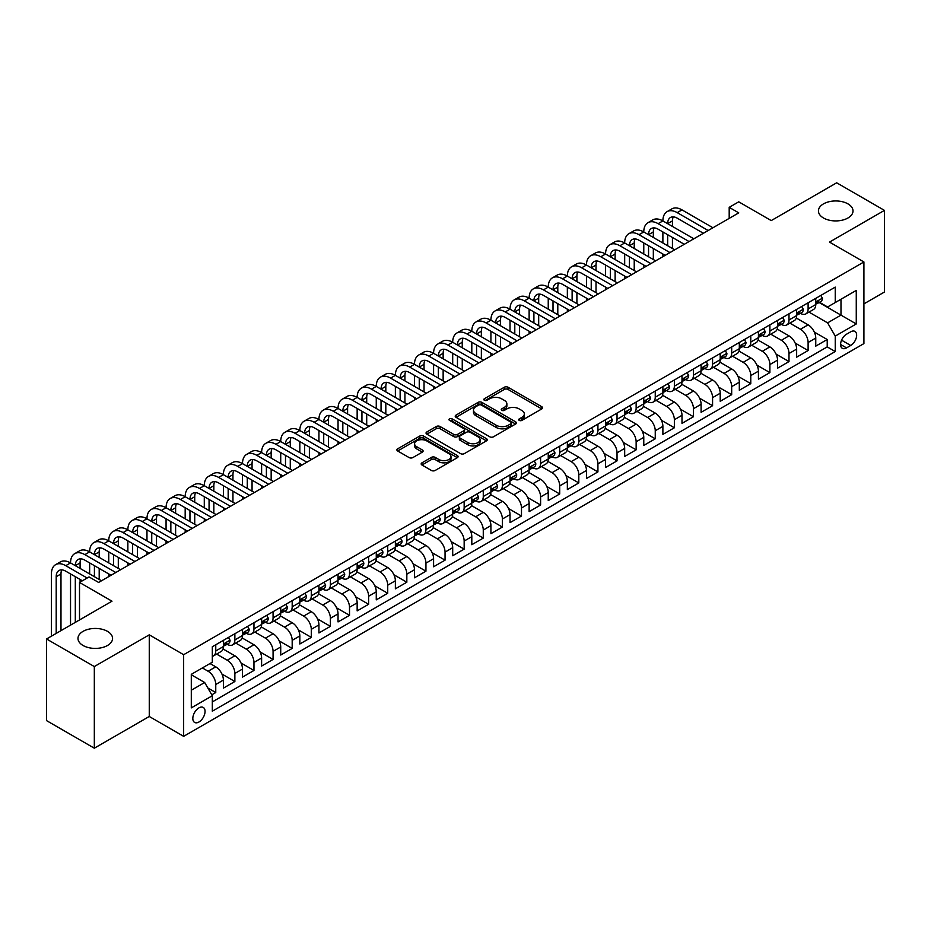 <?xml version="1.0" encoding="UTF-8"?>
<svg xmlns="http://www.w3.org/2000/svg" width="931" height="931" viewBox="0 0 931 931"><rect width="100%" height="100%" fill="white"/><g stroke="black" fill="none" stroke-linecap="round" stroke-linejoin="round"><path stroke-width="1.4" d="M519.254 420.405A1.862 1.071 0 0 0 521.872 420.405L541.807 408.907A2.653 1.536 0 0 0 542.575 407.825A2.653 1.536 0 0 0 541.807 406.742L508.047 387.249A2.653 1.536 0 0 0 504.288 387.249L484.364 398.747A1.862 1.071 0 0 0 483.817 399.515A1.862 1.071 0 0 0 484.364 400.272A1.862 1.071 0 0 0 486.983 400.272L489.566 398.782A8.484 4.899 0 0 1 501.576 398.782L504.381 400.4A8.484 4.899 0 0 1 506.871 403.868A8.484 4.899 0 0 1 504.381 407.336L501.809 408.825A1.862 1.071 0 0 0 501.262 409.582A1.862 1.071 0 0 0 501.809 410.338A1.862 1.071 0 0 0 504.427 410.338L507.011 408.849A8.484 4.899 0 0 1 519.009 408.849L521.826 410.478A8.484 4.899 0 0 1 524.316 413.934A8.484 4.899 0 0 1 521.826 417.402L519.254 418.892A1.862 1.071 0 0 0 518.707 419.648A1.862 1.071 0 0 0 519.254 420.405L519.254 418.892M107.507 631.369A17.293 9.985 0 0 0 88.654 629.205A17.293 9.985 0 0 0 77.983 638.422A17.293 9.985 0 0 0 83.045 645.486A17.293 9.985 0 0 0 101.898 647.65A17.293 9.985 0 0 0 112.57 638.422A17.293 9.985 0 0 0 107.507 631.369M847.955 203.877A17.293 9.985 0 0 0 829.102 201.713A17.293 9.985 0 0 0 818.43 210.93A17.293 9.985 0 0 0 823.493 217.994A17.293 9.985 0 0 0 842.346 220.158A17.293 9.985 0 0 0 853.017 210.93A17.293 9.985 0 0 0 847.955 203.877M198.943 722.002A8.647 4.992 120 0 0 204.587 714.38A8.647 4.992 120 0 0 203.261 707.444A8.647 4.992 120 0 0 198.943 707.874A8.647 4.992 120 0 0 193.287 715.497A8.647 4.992 120 0 0 194.614 722.421A8.647 4.992 120 0 0 198.943 722.002M421.952 462.835A2.653 1.536 0 0 0 421.173 463.917A2.653 1.536 0 0 0 421.952 465L431.425 470.469A2.653 1.536 0 0 0 435.173 470.469L457.307 457.691A2.653 1.536 0 0 0 458.087 456.609A2.653 1.536 0 0 0 457.307 455.527L423.547 436.034A2.653 1.536 0 0 0 419.8 436.034L397.665 448.812A2.653 1.536 0 0 0 396.885 449.894A2.653 1.536 0 0 0 397.665 450.976L409.105 457.575A2.653 1.536 0 0 0 412.852 457.575L422.325 452.117A2.653 1.536 0 0 0 423.105 451.023A2.653 1.536 0 0 0 422.325 449.941L416.657 446.671A7.099 4.096 0 0 1 414.574 443.773A7.099 4.096 0 0 1 418.95 439.991A7.099 4.096 0 0 1 426.689 440.875L448.917 453.711A7.099 4.096 0 0 1 450.988 456.609A7.099 4.096 0 0 1 446.612 460.391A7.099 4.096 0 0 1 438.873 459.507L435.173 457.365A2.653 1.536 0 0 0 431.425 457.365L421.952 462.835L421.952 465M863.91 303.878L884.45 292.02L884.45 210.383L836.678 182.802L771.229 220.589L738.749 201.829L729.194 207.345L738.749 212.862L98.616 582.445L89.062 576.929L79.507 582.445L79.507 619.953M94.322 666.561L94.322 748.198L149.263 716.486L149.263 634.837L94.322 666.561L46.55 638.98L111.999 601.193L79.507 582.445M149.263 634.837L183.651 654.702L863.91 261.96L863.91 343.597L183.651 736.34L183.651 654.702M884.45 210.383L829.509 242.095L863.91 261.96M489.753 436.79A2.653 1.536 0 0 0 493.5 436.79L515.634 424.012A2.653 1.536 0 0 0 516.414 422.93A2.653 1.536 0 0 0 515.634 421.848L481.874 402.355A2.653 1.536 0 0 0 478.127 402.355L455.992 415.133A2.653 1.536 0 0 0 455.212 416.215A2.653 1.536 0 0 0 455.992 417.297L489.753 436.79M450.267 420.812A1.862 1.071 0 0 1 452.152 421.068L452.152 418.869L486.471 438.687A2.653 1.536 0 0 1 487.25 439.769A2.653 1.536 0 0 1 486.471 440.852L464.336 453.63A2.653 1.536 0 0 1 460.589 453.63L426.829 434.137L426.829 431.972A2.653 1.536 0 0 0 426.049 433.055A2.653 1.536 0 0 0 426.829 434.137M426.829 431.972L436.302 426.503A2.653 1.536 0 0 1 440.049 426.503L453.746 434.405A2.653 1.536 0 0 0 457.493 434.405L463.778 430.774A2.653 1.536 0 0 0 464.557 429.691A2.653 1.536 0 0 0 463.778 428.609L449.522 420.381A1.862 1.071 0 0 1 448.975 419.625A1.862 1.071 0 0 1 450.127 418.636A1.862 1.071 0 0 1 452.152 418.869M94.322 748.198L46.55 720.617L46.55 638.98M211.791 694.829L215.759 692.536L207.822 687.962M202.376 667.934L208.113 671.251A10.811 6.238 60 0 1 215.759 684.483L223.393 680.072L223.393 688.125L234.868 681.504L221.939 674.044M216.632 654.097L227.222 660.219A10.811 6.238 60 0 1 234.868 673.45L242.502 669.04L242.502 677.093L253.965 670.471L241.048 663.012M235.741 643.065L246.331 649.186A10.811 6.238 60 0 1 253.965 662.418L261.611 658.008L261.611 666.061L273.074 659.439L260.156 651.979M254.838 632.033L265.44 638.154A10.811 6.238 60 0 1 273.074 651.386L280.72 646.975L280.72 655.028L292.183 648.418L279.265 640.947M273.947 621L284.549 627.122A10.811 6.238 60 0 1 292.183 640.353L299.829 635.943L299.829 643.996L311.291 637.386L298.374 629.915M293.056 609.968L303.657 616.089A10.811 6.238 60 0 1 311.291 629.321L318.937 624.91L318.937 632.964L330.4 626.354L317.483 618.882M312.164 598.936L322.766 605.057A10.811 6.238 60 0 1 330.4 618.3L338.046 613.878L338.046 621.931L349.509 615.321L336.591 607.85M331.273 587.903L341.875 594.025A10.811 6.238 60 0 1 349.509 607.268L357.155 602.846L357.155 610.899L368.618 604.289L355.7 596.818M350.382 576.871L360.972 582.992A10.811 6.238 60 0 1 368.618 596.236L376.264 591.813L376.264 599.867L387.727 593.256L374.809 585.785M369.491 565.85L380.081 571.96A10.811 6.238 60 0 1 387.727 585.203L395.372 580.781L395.372 588.834L406.835 582.224L393.918 574.764M388.599 554.818L399.19 560.928A10.811 6.238 60 0 1 406.835 574.171L414.481 569.749L414.481 577.802L425.944 571.192L413.027 563.732M407.708 543.785L418.298 549.895A10.811 6.238 60 0 1 425.944 563.139L433.59 558.716L433.59 566.77L445.053 560.159L432.135 552.7M426.817 532.753L437.407 538.863A10.811 6.238 60 0 1 445.053 552.106L452.699 547.684L452.699 555.737L464.162 549.127L451.244 541.667M445.926 521.721L456.516 527.83A10.811 6.238 60 0 1 464.162 541.074L471.808 536.652L471.808 544.716L483.27 538.095L470.353 530.635M465.035 510.688L475.625 516.798A10.811 6.238 60 0 1 483.27 530.042L490.916 525.619L490.916 533.684L502.379 527.062L489.462 519.603M484.143 499.656L494.733 505.766A10.811 6.238 60 0 1 502.379 519.009L510.025 514.599L510.025 522.652L521.488 516.03L508.559 508.57M503.252 488.624L513.842 494.733A10.811 6.238 60 0 1 521.488 507.977L529.134 503.566L529.134 511.619L540.597 504.998L527.668 497.538M522.361 477.591L532.951 483.701A10.811 6.238 60 0 1 540.597 496.945L548.243 492.534L548.243 500.587L559.706 493.965L546.776 486.506M541.47 466.559L552.06 472.669A10.811 6.238 60 0 1 559.706 485.912L567.351 481.502L567.351 489.555L578.814 482.933L565.885 475.473M560.578 455.527L571.168 461.636A10.811 6.238 60 0 1 578.814 474.88L586.46 470.469L586.46 478.522L597.923 471.901L584.994 464.441M579.687 444.494L590.277 450.604A10.811 6.238 60 0 1 597.923 463.847L605.569 459.437L605.569 467.49L617.032 460.868L604.103 453.409M598.796 433.462L609.386 439.572A10.811 6.238 60 0 1 617.032 452.815L624.678 448.405L624.678 456.458L636.141 449.836L623.211 442.376M617.905 422.43L628.495 428.539A10.811 6.238 60 0 1 636.141 441.783L643.775 437.372L643.775 445.425L655.249 438.804L642.32 431.344M637.013 411.397L647.604 417.507A10.811 6.238 60 0 1 655.249 430.75L662.884 426.34L662.884 434.393L674.358 427.771L661.429 420.312M656.122 400.365L666.712 406.475A10.811 6.238 60 0 1 674.358 419.718L681.992 415.307L681.992 423.361L693.467 416.739L680.538 409.279M675.231 389.333L685.821 395.442A10.811 6.238 60 0 1 693.467 408.686L701.101 404.275L701.101 412.328L712.576 405.707L699.647 398.247M694.34 378.3L704.93 384.41A10.811 6.238 60 0 1 712.576 397.653L720.21 393.243L720.21 401.296L731.685 394.674L718.755 387.215M713.449 367.268L724.039 373.378A10.811 6.238 60 0 1 731.685 386.621L739.319 382.21L739.319 390.264L750.782 383.642L737.864 376.182M732.557 356.236L743.147 362.345A10.811 6.238 60 0 1 750.782 375.589L758.428 371.178L758.428 379.231L769.89 372.609L756.973 365.15M751.654 345.203L762.256 351.313A10.811 6.238 60 0 1 769.89 364.556L777.536 360.146L777.536 368.199L788.999 361.577L776.082 354.117M770.763 334.171L781.365 340.281A10.811 6.238 60 0 1 788.999 353.524L796.645 349.113L796.645 357.167L808.108 350.545L808.108 342.492A10.811 6.238 -120 0 0 800.474 329.248L789.872 323.138M795.19 343.085L808.108 350.545M223.393 680.072A10.811 6.238 -120 0 0 215.759 666.84L210.022 663.524M242.502 669.04A10.811 6.238 -120 0 0 234.868 655.808L223.044 648.977M261.611 658.008A10.811 6.238 -120 0 0 253.965 644.776L242.153 637.944M280.72 646.975A10.811 6.238 -120 0 0 273.074 633.743L261.262 626.912M299.829 635.943A10.811 6.238 -120 0 0 292.183 622.711L280.371 615.88M318.937 624.91A10.811 6.238 -120 0 0 311.291 611.679L299.479 604.847M338.046 613.878A10.811 6.238 -120 0 0 330.4 600.646L318.588 593.815M357.155 602.846A10.811 6.238 -120 0 0 349.509 589.614L337.697 582.794M376.264 591.813A10.811 6.238 -120 0 0 368.618 578.582L356.806 571.762M395.372 580.781A10.811 6.238 -120 0 0 387.727 567.549L375.915 560.73M414.481 569.749A10.811 6.238 -120 0 0 406.835 556.517L395.023 549.697M433.59 558.716A10.811 6.238 -120 0 0 425.944 545.485L414.132 538.665M452.699 547.684A10.811 6.238 -120 0 0 445.053 534.452L433.241 527.633M471.808 536.652A10.811 6.238 -120 0 0 464.162 523.42L452.35 516.6M490.916 525.619A10.811 6.238 -120 0 0 483.27 512.387L471.458 505.568M510.025 514.599A10.811 6.238 -120 0 0 502.379 501.355L490.567 494.536M529.134 503.566A10.811 6.238 -120 0 0 521.488 490.323L509.676 483.503M548.243 492.534A10.811 6.238 -120 0 0 540.597 479.29L528.773 472.471M567.351 481.502A10.811 6.238 -120 0 0 559.706 468.258L547.882 461.439M586.46 470.469A10.811 6.238 -120 0 0 578.814 457.226L566.991 450.406M605.569 459.437A10.811 6.238 -120 0 0 597.923 446.193L586.099 439.374M624.678 448.405A10.811 6.238 -120 0 0 617.032 435.161L605.208 428.341M643.775 437.372A10.811 6.238 -120 0 0 636.141 424.129L624.317 417.309M662.884 426.34A10.811 6.238 -120 0 0 655.249 413.096L643.426 406.277M681.992 415.307A10.811 6.238 -120 0 0 674.358 402.064L662.535 395.244M701.101 404.275A10.811 6.238 -120 0 0 693.467 391.032L681.643 384.212M720.21 393.243A10.811 6.238 -120 0 0 712.576 379.999L700.752 373.18M739.319 382.21A10.811 6.238 -120 0 0 731.685 368.967L719.861 362.147M758.428 371.178A10.811 6.238 -120 0 0 750.782 357.935L738.97 351.115M777.536 360.146A10.811 6.238 -120 0 0 769.89 346.902L758.078 340.083M796.645 349.113A10.811 6.238 -120 0 0 788.999 335.87L777.187 329.05M850.725 331.797L846.523 334.217A8.379 4.841 120 0 0 841.042 341.596A8.379 4.841 120 0 0 842.334 348.31A8.379 4.841 120 0 0 846.523 347.903L850.725 345.471A8.379 4.841 120 0 0 856.194 338.093A8.379 4.841 120 0 0 854.914 331.378A8.379 4.841 120 0 0 850.725 331.797M191.297 690.22L204.669 682.504L212.315 695.736L212.315 711.191L835.247 351.534L835.247 336.091L827.601 322.859L808.981 312.106M212.315 695.736L191.297 707.874L191.297 674.335L212.315 662.197L212.315 646.754L835.247 287.109L835.247 302.552L856.264 290.425L856.264 323.953L835.247 336.091M227.117 644.275L227.222 644.333A10.811 6.238 60 0 0 232.622 644.869L240.268 640.458A10.811 6.238 -120 0 0 242.502 635.501L242.502 629.321M246.226 633.243L246.331 633.301A10.811 6.238 60 0 0 251.731 633.836L259.377 629.426A10.811 6.238 -120 0 0 261.611 624.468L261.611 618.289M265.335 622.211L265.44 622.269A10.811 6.238 60 0 0 270.84 622.804L278.485 618.393A10.811 6.238 -120 0 0 280.72 613.436L280.72 607.256M284.444 611.178L284.549 611.236A10.811 6.238 60 0 0 289.948 611.772L297.594 607.361A10.811 6.238 -120 0 0 299.829 602.404L299.829 596.224M303.553 600.146L303.657 600.204A10.811 6.238 60 0 0 309.057 600.739L316.703 596.329A10.811 6.238 -120 0 0 318.937 591.371L318.937 585.203M322.661 589.114L322.766 589.172A10.811 6.238 60 0 0 328.166 589.707L335.812 585.296A10.811 6.238 -120 0 0 338.046 580.339L338.046 574.171M341.77 578.081L341.875 578.139A10.811 6.238 60 0 0 347.275 578.675L354.92 574.264A10.811 6.238 -120 0 0 357.155 569.307L357.155 563.139M360.879 567.049L360.972 567.107A10.811 6.238 60 0 0 366.383 567.642L374.029 563.232A10.811 6.238 -120 0 0 376.264 558.274L376.264 552.106M379.988 556.016L380.081 556.075A10.811 6.238 60 0 0 385.492 556.61L393.138 552.199A10.811 6.238 -120 0 0 395.372 547.242L395.372 541.074M399.096 544.984L399.19 545.042A10.811 6.238 60 0 0 404.601 545.578L412.247 541.167A10.811 6.238 -120 0 0 414.481 536.221L414.481 530.042M418.205 533.952L418.298 534.01A10.811 6.238 60 0 0 423.71 534.545L431.356 530.135A10.811 6.238 -120 0 0 433.59 525.189L433.59 519.009M437.314 522.919L437.407 522.978A10.811 6.238 60 0 0 442.819 523.513L450.464 519.102A10.811 6.238 -120 0 0 452.699 514.156L452.699 507.977M456.423 511.887L456.516 511.945A10.811 6.238 60 0 0 461.927 512.481L469.561 508.07A10.811 6.238 -120 0 0 471.808 503.124L471.808 496.945M475.532 500.855L475.625 500.913A10.811 6.238 60 0 0 481.036 501.448L488.67 497.038A10.811 6.238 -120 0 0 490.916 492.092L490.916 485.912M494.64 489.822L494.733 489.881A10.811 6.238 60 0 0 500.145 490.416L507.779 486.005A10.811 6.238 -120 0 0 510.025 481.059L510.025 474.88M513.749 478.79L513.842 478.848A10.811 6.238 60 0 0 519.254 479.384L526.888 474.973A10.811 6.238 -120 0 0 529.134 470.027L529.134 463.847M532.858 467.758L532.951 467.816A10.811 6.238 60 0 0 538.362 468.351L545.997 463.941A10.811 6.238 -120 0 0 548.243 458.995L548.243 452.815M551.955 456.725L552.06 456.784A10.811 6.238 60 0 0 557.46 457.319L565.105 452.908A10.811 6.238 -120 0 0 567.351 447.962L567.351 441.783M571.064 445.693L571.168 445.751A10.811 6.238 60 0 0 576.568 446.286L584.214 441.876A10.811 6.238 -120 0 0 586.46 436.93L586.46 430.75M590.173 434.661L590.277 434.719A10.811 6.238 60 0 0 595.677 435.254L603.323 430.844A10.811 6.238 -120 0 0 605.569 425.898L605.569 419.718M609.281 423.628L609.386 423.686A10.811 6.238 60 0 0 614.786 424.222L622.432 419.811A10.811 6.238 -120 0 0 624.678 414.865L624.678 408.686M628.39 412.596L628.495 412.654A10.811 6.238 60 0 0 633.895 413.189L641.54 408.779A10.811 6.238 -120 0 0 643.775 403.833L643.775 397.653M647.499 401.564L647.604 401.622A10.811 6.238 60 0 0 653.003 402.157L660.649 397.746A10.811 6.238 -120 0 0 662.884 392.801L662.884 386.621M666.608 390.531L666.712 390.589A10.811 6.238 60 0 0 672.112 391.125L679.758 386.714A10.811 6.238 -120 0 0 681.992 381.768L681.992 375.589M685.716 379.499L685.821 379.557A10.811 6.238 60 0 0 691.221 380.092L698.867 375.682A10.811 6.238 -120 0 0 701.101 370.736L701.101 364.556M704.825 368.467L704.93 368.525A10.811 6.238 60 0 0 710.33 369.06L717.976 364.649A10.811 6.238 -120 0 0 720.21 359.703L720.21 353.524M723.934 357.434L724.039 357.492A10.811 6.238 60 0 0 729.438 358.028L737.084 353.617A10.811 6.238 -120 0 0 739.319 348.671L739.319 342.492M743.043 346.402L743.147 346.46A10.811 6.238 60 0 0 748.547 346.995L756.193 342.585A10.811 6.238 -120 0 0 758.428 337.639L758.428 331.459M762.152 335.369L762.256 335.428A10.811 6.238 60 0 0 767.656 335.963L775.302 331.552A10.811 6.238 -120 0 0 777.536 326.606L777.536 320.427M781.26 324.337L781.365 324.395A10.811 6.238 60 0 0 786.765 324.931L794.411 320.52A10.811 6.238 -120 0 0 796.645 315.574L796.645 309.395M212.315 701.916L827.217 346.902L827.217 339.512L815.754 346.134L815.754 338.081A10.811 6.238 -120 0 0 808.108 324.838L796.296 318.018M800.369 313.305L800.474 313.363A10.811 6.238 -120 0 0 805.874 313.898A10.811 6.238 -120 0 0 808.108 308.952L808.108 302.773M805.874 313.898L813.519 309.488A10.811 6.238 -120 0 0 815.754 304.542L815.754 298.362M215.759 644.776L215.759 650.944A10.811 6.238 60 0 1 213.513 655.901A10.811 6.238 60 0 1 212.315 656.332M213.513 655.901L221.159 651.479A10.811 6.238 -120 0 0 223.393 646.533L223.393 640.353M234.868 633.743L234.868 639.923A10.811 6.238 60 0 1 232.622 644.869M253.965 622.711L253.965 628.89A10.811 6.238 60 0 1 251.731 633.836M273.074 611.679L273.074 617.858A10.811 6.238 60 0 1 270.84 622.804M292.183 600.646L292.183 606.826A10.811 6.238 60 0 1 289.948 611.772M311.291 589.614L311.291 595.793A10.811 6.238 60 0 1 309.057 600.739M330.4 578.582L330.4 584.761A10.811 6.238 60 0 1 328.166 589.707M349.509 567.549L349.509 573.729A10.811 6.238 60 0 1 347.275 578.675M368.618 556.517L368.618 562.696A10.811 6.238 60 0 1 366.383 567.642M387.727 545.485L387.727 551.664A10.811 6.238 60 0 1 385.492 556.61M406.835 534.452L406.835 540.632A10.811 6.238 60 0 1 404.601 545.578M425.944 523.42L425.944 529.599A10.811 6.238 60 0 1 423.71 534.545M445.053 512.387L445.053 518.567A10.811 6.238 60 0 1 442.819 523.513M464.162 501.355L464.162 507.535A10.811 6.238 60 0 1 461.927 512.481M483.27 490.323L483.27 496.502A10.811 6.238 60 0 1 481.036 501.448M502.379 479.29L502.379 485.47A10.811 6.238 60 0 1 500.145 490.416M521.488 468.258L521.488 474.438A10.811 6.238 60 0 1 519.254 479.384M540.597 457.226L540.597 463.405A10.811 6.238 60 0 1 538.362 468.351M559.706 446.193L559.706 452.373A10.811 6.238 60 0 1 557.46 457.319M578.814 435.161L578.814 441.341A10.811 6.238 60 0 1 576.568 446.286M597.923 424.129L597.923 430.308A10.811 6.238 60 0 1 595.677 435.254M617.032 413.096L617.032 419.276A10.811 6.238 60 0 1 614.786 424.222M636.141 402.064L636.141 408.244A10.811 6.238 60 0 1 633.895 413.189M655.249 391.032L655.249 397.211A10.811 6.238 60 0 1 653.003 402.157M674.358 379.999L674.358 386.179A10.811 6.238 60 0 1 672.112 391.125M693.467 368.967L693.467 375.146A10.811 6.238 60 0 1 691.221 380.092M712.576 357.935L712.576 364.114A10.811 6.238 60 0 1 710.33 369.06M731.685 346.902L731.685 353.082A10.811 6.238 60 0 1 729.438 358.028M750.782 335.87L750.782 342.049A10.811 6.238 60 0 1 748.547 346.995M769.89 324.838L769.89 331.017A10.811 6.238 60 0 1 767.656 335.963M788.999 313.805L788.999 319.985A10.811 6.238 60 0 1 786.765 324.931M788.999 353.524L788.999 361.577M769.89 364.556L769.89 372.609M750.782 375.589L750.782 383.642M731.685 386.621L731.685 394.674M712.576 397.653L712.576 405.707M693.467 408.686L693.467 416.739M674.358 419.718L674.358 427.771M655.249 430.75L655.249 438.804M636.141 441.783L636.141 449.836M617.032 452.815L617.032 460.868M597.923 463.847L597.923 471.901M578.814 474.88L578.814 482.933M559.706 485.912L559.706 493.965M540.597 496.945L540.597 504.998M521.488 507.977L521.488 516.03M502.379 519.009L502.379 527.062M483.27 530.042L483.27 538.095M464.162 541.074L464.162 549.127M445.053 552.106L445.053 560.159M425.944 563.139L425.944 571.192M406.835 574.171L406.835 582.224M387.727 585.203L387.727 593.256M368.618 596.236L368.618 604.289M349.509 607.268L349.509 615.321M330.4 618.3L330.4 626.354M311.291 629.321L311.291 637.386M292.183 640.353L292.183 648.418M273.074 651.386L273.074 659.439M253.965 662.418L253.965 670.471M234.868 673.45L234.868 681.504M215.759 684.483L215.759 692.536M204.669 682.504L191.297 674.777M827.601 322.859L840.984 315.132L840.984 299.247L856.264 290.425M819.094 302.494L856.264 323.953M819.478 302.272L827.601 306.974L835.247 302.552M149.263 716.486L183.651 736.34M729.194 207.345L729.194 218.378M814.299 332.053L827.217 339.512M827.217 346.902L835.247 351.534M519.987 420.672L521.826 419.613A8.484 4.899 0 0 0 524.316 416.145L524.316 413.934M506.871 403.868L506.871 406.079A8.484 4.899 0 0 1 504.381 409.535L502.542 410.606M541.772 408.93L508.047 389.449A2.653 1.536 0 0 0 504.288 389.449L485.109 400.528M515.599 424.036L481.874 404.554A2.653 1.536 0 0 0 478.127 404.554L456.027 417.321L455.992 415.133M510.944 423.686A1.862 1.071 0 0 0 511.491 422.93A1.862 1.071 0 0 0 510.944 422.174L481.315 405.055A1.862 1.071 0 0 0 478.685 405.055L475.974 406.626A8.484 4.899 0 0 0 473.483 410.094A8.484 4.899 0 0 0 475.974 413.562L496.223 425.258A8.484 4.899 0 0 0 508.233 425.258L510.944 423.686L510.944 425.898A1.862 1.071 0 0 0 511.491 425.13L511.491 422.93M473.483 410.094L473.483 412.305A8.484 4.899 0 0 0 475.974 415.773L475.974 413.562M510.944 425.898L508.233 427.457A8.484 4.899 0 0 1 496.223 427.457L475.974 415.773M426.864 434.16L436.302 428.702L436.302 426.503M464.557 429.691L464.557 431.903A2.653 1.536 0 0 1 463.778 432.985L457.493 436.616A2.653 1.536 0 0 1 453.746 436.616L440.049 428.702A2.653 1.536 0 0 0 436.302 428.702M452.152 421.068L486.436 440.875M467.956 442.609A7.099 4.096 0 0 0 475.683 443.493A7.099 4.096 0 0 0 480.059 439.711A7.099 4.096 0 0 0 477.987 436.814L470.155 432.298A2.653 1.536 0 0 0 466.408 432.298L460.123 435.917A2.653 1.536 0 0 0 459.344 437A2.653 1.536 0 0 0 460.123 438.094L467.956 442.609L467.956 444.82A7.099 4.096 0 0 0 475.683 445.705A7.099 4.096 0 0 0 480.059 441.922L480.059 439.711M459.344 437L459.344 439.211A2.653 1.536 0 0 0 460.123 440.293L460.123 438.094M467.956 444.82L460.123 440.293M450.988 456.609L450.988 458.808A7.099 4.096 0 0 1 446.612 462.591A7.099 4.096 0 0 1 438.873 461.706L435.173 459.565A2.653 1.536 0 0 0 431.425 459.565L421.987 465.023M414.574 443.773L414.574 445.984A7.099 4.096 0 0 0 416.657 448.882L416.657 446.671M422.29 452.129L416.657 448.882M457.307 455.527L457.307 457.691L423.547 438.233A2.653 1.536 0 0 0 419.8 438.233L397.7 451M820.816 295.441L822.445 298.257A7.157 4.131 60 0 1 820.956 301.423L817.325 303.518A7.157 4.131 -120 0 0 818.582 301.865L818.43 301.237M51.426 636.164L51.426 573.95A20.273 11.696 60 0 1 55.616 564.663L60.399 561.905A20.273 11.696 60 0 1 70.535 562.918A20.273 11.696 60 0 1 74.724 553.631L79.507 550.873A20.273 11.696 60 0 1 89.644 551.885A20.273 11.696 60 0 1 93.833 542.598L98.616 539.84A20.273 11.696 60 0 1 108.752 540.853A20.273 11.696 60 0 1 112.942 531.566L117.725 528.808A20.273 11.696 60 0 1 127.861 529.82A20.273 11.696 60 0 1 132.051 520.534L136.834 517.776A20.273 11.696 60 0 1 146.97 518.788A20.273 11.696 60 0 1 151.159 509.501L155.942 506.743A20.273 11.696 60 0 1 166.067 507.756A20.273 11.696 60 0 1 170.268 498.469L175.051 495.711A20.273 11.696 60 0 1 185.176 496.723A20.273 11.696 60 0 1 189.377 487.448L194.16 484.69A20.273 11.696 60 0 1 204.285 485.691A20.273 11.696 60 0 1 208.486 476.416L213.269 473.658A20.273 11.696 60 0 1 223.393 474.659A20.273 11.696 60 0 1 227.595 465.384L232.378 462.626A20.273 11.696 60 0 1 242.502 463.626A20.273 11.696 60 0 1 246.703 454.351L251.475 451.593A20.273 11.696 60 0 1 261.611 452.594A20.273 11.696 60 0 1 265.812 443.319L270.584 440.561A20.273 11.696 60 0 1 280.72 441.562A20.273 11.696 60 0 1 284.921 432.287L289.692 429.528A20.273 11.696 60 0 1 299.829 430.529A20.273 11.696 60 0 1 304.03 421.254L308.801 418.496A20.273 11.696 60 0 1 318.937 419.497A20.273 11.696 60 0 1 323.138 410.222L327.91 407.464A20.273 11.696 60 0 1 338.046 408.465A20.273 11.696 60 0 1 342.247 399.19L347.019 396.431A20.273 11.696 60 0 1 357.155 397.432A20.273 11.696 60 0 1 361.356 388.157L366.127 385.399A20.273 11.696 60 0 1 376.264 386.4A20.273 11.696 60 0 1 380.465 377.125L385.236 374.367A20.273 11.696 60 0 1 395.372 375.368A20.273 11.696 60 0 1 399.574 366.092L404.345 363.334A20.273 11.696 60 0 1 414.481 364.335A20.273 11.696 60 0 1 418.682 355.06L423.454 352.302A20.273 11.696 60 0 1 433.59 353.303A20.273 11.696 60 0 1 437.791 344.028L442.562 341.27A20.273 11.696 60 0 1 452.699 342.271A20.273 11.696 60 0 1 456.9 332.995L461.671 330.237A20.273 11.696 60 0 1 471.808 331.238A20.273 11.696 60 0 1 476.009 321.963L480.78 319.205A20.273 11.696 60 0 1 490.916 320.206A20.273 11.696 60 0 1 495.117 310.931L499.889 308.173A20.273 11.696 60 0 1 510.025 309.173A20.273 11.696 60 0 1 514.215 299.898L518.998 297.14A20.273 11.696 60 0 1 529.134 298.141A20.273 11.696 60 0 1 533.323 288.866L538.106 286.108A20.273 11.696 60 0 1 548.243 287.109A20.273 11.696 60 0 1 552.432 277.834L557.215 275.076A20.273 11.696 60 0 1 567.351 276.076A20.273 11.696 60 0 1 571.541 266.801L576.324 264.043A20.273 11.696 60 0 1 586.46 265.044A20.273 11.696 60 0 1 590.65 255.769L595.433 253.011A20.273 11.696 60 0 1 605.569 254.012A20.273 11.696 60 0 1 609.758 244.737L614.541 241.979A20.273 11.696 60 0 1 624.678 242.979A20.273 11.696 60 0 1 628.867 233.704L633.65 230.946A20.273 11.696 60 0 1 643.775 231.947A20.273 11.696 60 0 1 647.976 222.672L652.759 219.914A20.273 11.696 60 0 1 662.884 220.915A20.273 11.696 60 0 1 667.085 211.64L671.868 208.881A20.273 11.696 60 0 1 681.992 209.882L712.948 227.758M667.085 211.64A20.273 11.696 60 0 1 677.221 212.64L708.177 230.516M815.998 303.855L816.022 303.855A7.157 4.131 -120 0 0 817.325 303.518M817.651 301.33L818.582 301.865C818.128 300.794 817.36 301.225 816.289 303.192A7.157 4.131 60 0 1 815.754 304.216M703.394 233.274L677.221 218.157A13.511 7.797 -120 0 0 670.46 217.493A13.511 7.797 -120 0 0 667.667 223.673L672.438 220.915L672.438 226.431M673.288 216.865A13.511 7.797 -120 0 0 672.438 220.915M667.667 234.705L667.667 245.737M672.438 237.463L672.438 248.496M662.884 256.665L662.884 254.012M662.884 242.979L662.884 231.947M801.707 306.474L803.337 309.29A7.157 4.131 60 0 1 801.847 312.455L798.216 314.55A7.157 4.131 -120 0 0 799.473 312.897L799.322 312.269M647.976 222.672A20.273 11.696 60 0 1 658.112 223.673L662.884 220.915L693.839 238.79M658.112 223.673L689.068 241.548M796.889 314.887L796.913 314.887A7.157 4.131 -120 0 0 798.216 314.55M798.542 312.362L799.473 312.897C799.019 311.827 798.251 312.257 797.18 314.224A7.157 4.131 60 0 1 796.645 315.248M684.285 244.306L658.112 229.189A13.511 7.797 -120 0 0 651.351 228.526A13.511 7.797 -120 0 0 648.558 234.705L653.329 231.947L653.329 237.463M654.179 227.897A13.511 7.797 -120 0 0 653.329 231.947M648.558 245.737L648.558 256.77M653.329 248.496L653.329 259.528M643.775 267.697L643.775 265.044M643.775 254.012L643.775 242.979M782.599 317.506L784.228 320.322A7.157 4.131 60 0 1 782.738 323.488L779.107 325.582A7.157 4.131 -120 0 0 780.364 323.93L780.213 323.301M628.867 233.704A20.273 11.696 60 0 1 639.003 234.705L643.775 231.947L674.731 249.822M639.003 234.705L669.959 252.58M777.781 325.92L777.804 325.92A7.157 4.131 -120 0 0 779.107 325.582M779.433 323.394L780.364 323.93C779.91 322.848 779.142 323.29 778.072 325.256A7.157 4.131 60 0 1 777.536 326.281M665.176 255.338L639.003 240.221A13.511 7.797 -120 0 0 632.242 239.558A13.511 7.797 -120 0 0 629.449 245.737L634.232 242.979L634.232 248.496M635.07 238.93A13.511 7.797 -120 0 0 634.232 242.979M629.449 256.77L629.449 267.802M634.232 259.528L634.232 270.56M624.678 278.73L624.678 276.076M624.678 265.044L624.678 254.012M763.49 328.538L765.119 331.355A7.157 4.131 60 0 1 763.641 334.52L760.01 336.615A7.157 4.131 -120 0 0 761.255 334.962L761.104 334.334M609.758 244.737A20.273 11.696 60 0 1 619.895 245.737L624.678 242.979L655.622 260.855M619.895 245.737L650.85 263.613M758.672 336.952L758.695 336.952A7.157 4.131 -120 0 0 760.01 336.615M760.324 334.427L761.255 334.962C760.802 333.88 760.033 334.322 758.963 336.289A7.157 4.131 60 0 1 758.428 337.301M646.079 266.371L619.895 251.254A13.511 7.797 -120 0 0 613.145 250.59A13.511 7.797 -120 0 0 610.34 256.77L615.123 254.012L615.123 259.528M615.961 249.962A13.511 7.797 -120 0 0 615.123 254.012M610.34 267.802L610.34 278.834M615.123 270.56L615.123 281.593M605.569 289.762L605.569 287.109M605.569 276.076L605.569 265.044M744.381 339.571L746.01 342.387A7.157 4.131 60 0 1 744.532 345.552L740.901 347.647A7.157 4.131 -120 0 0 742.147 345.995L741.995 345.366M590.65 255.769A20.273 11.696 60 0 1 600.786 256.77L605.569 254.012L636.525 271.887M600.786 256.77L631.742 274.645M739.563 347.985L739.586 347.985A7.157 4.131 -120 0 0 740.901 347.647M741.216 345.459L742.147 345.995C741.693 344.912 740.925 345.354 739.854 347.321A7.157 4.131 60 0 1 739.319 348.334M626.97 277.403L600.786 262.286A13.511 7.797 -120 0 0 594.036 261.623A13.511 7.797 -120 0 0 591.232 267.802L596.015 265.044L596.015 270.56M596.852 260.994A13.511 7.797 -120 0 0 596.015 265.044M591.232 278.834L591.232 289.867M596.015 281.593L596.015 292.625M586.46 300.794L586.46 298.141M586.46 287.109L586.46 276.076M725.272 350.603L726.902 353.408A7.157 4.131 60 0 1 725.424 356.585L721.793 358.679A7.157 4.131 -120 0 0 723.038 357.027L722.887 356.398M571.541 266.801A20.273 11.696 60 0 1 581.677 267.802L586.46 265.044L617.416 282.919M581.677 267.802L612.633 285.677M720.454 359.017L720.478 359.017A7.157 4.131 -120 0 0 721.793 358.679M722.107 356.492L723.038 357.027C722.584 355.945 721.816 356.387 720.745 358.354A7.157 4.131 60 0 1 720.21 359.366M607.862 288.435L581.677 273.318A13.511 7.797 -120 0 0 574.927 272.655A13.511 7.797 -120 0 0 572.123 278.834L576.906 276.076L576.906 281.593M577.744 272.027A13.511 7.797 -120 0 0 576.906 276.076M572.123 289.867L572.123 300.899M576.906 292.625L576.906 303.657M567.351 311.827L567.351 309.173M567.351 298.141L567.351 287.109M706.163 361.635L707.793 364.44A7.157 4.131 60 0 1 706.315 367.617L702.684 369.712A7.157 4.131 -120 0 0 703.929 368.059L703.778 367.431M552.432 277.834A20.273 11.696 60 0 1 562.568 278.834L567.351 276.076L598.307 293.952M562.568 278.834L593.524 296.71M701.346 370.049L701.369 370.049A7.157 4.131 -120 0 0 702.684 369.712M702.998 367.524L703.929 368.059C703.475 366.977 702.707 367.419 701.637 369.386A7.157 4.131 60 0 1 701.101 370.398M588.753 299.468L562.568 284.351A13.511 7.797 -120 0 0 555.819 283.687A13.511 7.797 -120 0 0 553.014 289.867L557.797 287.109L557.797 292.625M558.635 283.059A13.511 7.797 -120 0 0 557.797 287.109M553.014 300.899L553.014 311.932M557.797 303.657L557.797 314.69M548.243 322.859L548.243 320.206M548.243 309.173L548.243 298.141M687.066 372.668L688.684 375.472A7.157 4.131 60 0 1 687.206 378.649L683.575 380.744A7.157 4.131 -120 0 0 684.82 379.092L684.669 378.452M533.323 288.866A20.273 11.696 60 0 1 543.46 289.867L548.243 287.109L579.198 304.984M543.46 289.867L574.415 307.742M682.237 381.082L682.26 381.082A7.157 4.131 -120 0 0 683.575 380.744M683.889 378.556L684.82 379.092C684.366 378.009 683.598 378.452 682.528 380.418A7.157 4.131 60 0 1 681.992 381.431M569.644 310.5L543.46 295.383A13.511 7.797 -120 0 0 536.71 294.72A13.511 7.797 -120 0 0 533.905 300.899L538.688 298.141L538.688 303.657M539.526 294.091A13.511 7.797 -120 0 0 538.688 298.141M533.905 311.932L533.905 322.964M538.688 314.69L538.688 325.722M529.134 333.892L529.134 331.238M529.134 320.206L529.134 309.173M667.958 383.7L669.575 386.505A7.157 4.131 60 0 1 668.097 389.682L664.466 391.776A7.157 4.131 -120 0 0 665.712 390.124L665.56 389.484M514.215 299.898A20.273 11.696 60 0 1 524.351 300.899L529.134 298.141L560.09 316.016M524.351 300.899L555.307 318.774M663.128 392.114L663.151 392.114A7.157 4.131 -120 0 0 664.466 391.776M664.781 389.589L665.712 390.124C665.258 389.042 664.49 389.484 663.419 391.451A7.157 4.131 60 0 1 662.884 392.463M550.535 321.532L524.351 306.415A13.511 7.797 -120 0 0 517.601 305.752A13.511 7.797 -120 0 0 514.796 311.932L519.579 309.173L519.579 314.69M520.417 305.124A13.511 7.797 -120 0 0 519.579 309.173M514.796 322.964L514.796 333.996M519.579 325.722L519.579 336.754M510.025 344.924L510.025 342.271M510.025 331.238L510.025 320.206M648.849 394.732L650.466 397.537A7.157 4.131 60 0 1 648.988 400.714L645.358 402.809A7.157 4.131 -120 0 0 646.603 401.156L646.451 400.516M495.117 310.931A20.273 11.696 60 0 1 505.242 311.932L510.025 309.173L540.981 327.049M505.242 311.932L536.198 329.807M644.019 403.146L644.054 403.146A7.157 4.131 -120 0 0 645.358 402.809M645.672 400.621L646.603 401.156C646.149 400.074 645.392 400.516 644.31 402.483A7.157 4.131 60 0 1 643.775 403.495M531.426 332.565L505.242 317.448A13.511 7.797 -120 0 0 498.492 316.784A13.511 7.797 -120 0 0 495.688 322.964L500.471 320.206L500.471 325.722M501.32 316.156A13.511 7.797 -120 0 0 500.471 320.206M495.688 333.996L495.688 345.029M500.471 336.754L500.471 347.787M490.916 355.956L490.916 353.303M490.916 342.271L490.916 331.238M629.74 405.765L631.358 408.569A7.157 4.131 60 0 1 629.88 411.746L626.249 413.841A7.157 4.131 -120 0 0 627.494 412.189L627.343 411.549M476.009 321.963A20.273 11.696 60 0 1 486.133 322.964L490.916 320.206L521.872 338.081M486.133 322.964L517.089 340.839M624.91 414.179L624.945 414.179A7.157 4.131 -120 0 0 626.249 413.841M626.563 411.653L627.494 412.189C627.04 411.106 626.284 411.549 625.201 413.515A7.157 4.131 60 0 1 624.678 414.528M512.318 343.597L486.133 328.48A13.511 7.797 -120 0 0 479.384 327.817A13.511 7.797 -120 0 0 476.579 333.996L481.362 331.238L481.362 336.754M482.211 327.188A13.511 7.797 -120 0 0 481.362 331.238M476.579 345.029L476.579 356.061M481.362 347.787L481.362 358.819M471.808 366.989L471.808 364.335M471.808 353.303L471.808 342.271M610.631 416.797L612.249 419.602A7.157 4.131 60 0 1 610.771 422.779L607.14 424.873A7.157 4.131 -120 0 0 608.385 423.221L608.234 422.581M456.9 332.995A20.273 11.696 60 0 1 467.025 333.996L471.808 331.238L502.763 349.113M467.025 333.996L497.98 351.871M605.802 425.211L605.837 425.211A7.157 4.131 -120 0 0 607.14 424.873M607.466 422.686L608.385 423.221C607.931 422.139 607.175 422.581 606.093 424.548A7.157 4.131 60 0 1 605.569 425.56M493.209 354.63L467.025 339.512A13.511 7.797 -120 0 0 460.275 338.849A13.511 7.797 -120 0 0 457.47 345.029L462.253 342.271L462.253 347.787M463.103 338.221A13.511 7.797 -120 0 0 462.253 342.271M457.47 356.061L457.47 367.093M462.253 358.819L462.253 369.851M452.699 378.009L452.699 375.368M452.699 364.335L452.699 353.303M591.522 427.829L593.14 430.634A7.157 4.131 60 0 1 591.662 433.811L588.031 435.906A7.157 4.131 -120 0 0 589.276 434.253L589.125 433.613M437.791 344.028A20.273 11.696 60 0 1 447.916 345.029L452.699 342.271L483.655 360.146M447.916 345.029L478.871 362.904M586.693 436.243L586.728 436.243A7.157 4.131 -120 0 0 588.031 435.906M588.357 433.718L589.276 434.253C588.823 433.171 588.066 433.613 586.984 435.58A7.157 4.131 60 0 1 586.46 436.592M474.1 365.662L447.916 350.545A13.511 7.797 -120 0 0 441.166 349.881A13.511 7.797 -120 0 0 438.361 356.061L443.144 353.303L443.144 358.819M443.994 349.253A13.511 7.797 -120 0 0 443.144 353.303M438.361 367.093L438.361 378.126M443.144 369.851L443.144 380.884M433.59 389.042L433.59 386.4M433.59 375.368L433.59 364.335M572.414 438.862L574.031 441.666A7.157 4.131 60 0 1 572.553 444.843L568.922 446.938A7.157 4.131 -120 0 0 570.168 445.286L570.016 444.646M418.682 355.06A20.273 11.696 60 0 1 428.807 356.061L433.59 353.303L464.546 371.178M428.807 356.061L459.763 373.936M567.584 447.276L567.619 447.276A7.157 4.131 -120 0 0 568.922 446.938M569.248 444.75L570.168 445.286C569.714 444.203 568.957 444.646 567.875 446.612A7.157 4.131 60 0 1 567.351 447.625M454.991 376.694L428.807 361.577A13.511 7.797 -120 0 0 422.057 360.914A13.511 7.797 -120 0 0 419.253 367.093L424.036 364.335L424.036 369.851M424.885 360.285A13.511 7.797 -120 0 0 424.036 364.335M419.253 378.126L419.253 389.158M424.036 380.884L424.036 391.916M414.481 400.074L414.481 397.432M414.481 386.4L414.481 375.368M553.305 449.894L554.923 452.699A7.157 4.131 60 0 1 553.445 455.876L549.814 457.971A7.157 4.131 -120 0 0 551.059 456.318L550.908 455.678M399.574 366.092A20.273 11.696 60 0 1 409.698 367.093L414.481 364.335L445.437 382.21M409.698 367.093L440.654 384.969M548.475 458.296L548.51 458.296A7.157 4.131 -120 0 0 549.814 457.971M550.14 455.783L551.059 456.318C550.605 455.236 549.849 455.678 548.766 457.645A7.157 4.131 60 0 1 548.243 458.657M435.883 387.727L409.698 372.609A13.511 7.797 -120 0 0 402.948 371.946A13.511 7.797 -120 0 0 400.144 378.126L404.927 375.368L404.927 380.884M405.776 371.318A13.511 7.797 -120 0 0 404.927 375.368M400.144 389.158L400.144 400.19M404.927 391.916L404.927 402.948M395.372 411.106L395.372 408.465M395.372 397.432L395.372 386.4M534.196 460.926L535.814 463.731A7.157 4.131 60 0 1 534.336 466.908L530.705 469.003A7.157 4.131 -120 0 0 531.95 467.35L531.799 466.71M380.465 377.125A20.273 11.696 60 0 1 390.601 378.126L395.372 375.368L426.328 393.243M390.601 378.126L421.545 396.001M529.367 469.329L529.402 469.329A7.157 4.131 -120 0 0 530.705 469.003M531.031 466.815L531.95 467.35C531.496 466.268 530.74 466.71 529.658 468.677A7.157 4.131 60 0 1 529.134 469.69M416.774 398.759L390.601 383.642A13.511 7.797 -120 0 0 383.84 382.967A13.511 7.797 -120 0 0 381.047 389.158L385.818 386.4L385.818 391.916M386.668 382.35A13.511 7.797 -120 0 0 385.818 386.4M381.047 400.19L381.047 411.223M385.818 402.948L385.818 413.981M376.264 422.139L376.264 419.497M376.264 408.465L376.264 397.432M515.087 471.959L516.705 474.763A7.157 4.131 60 0 1 515.227 477.94L511.596 480.035A7.157 4.131 -120 0 0 512.841 478.383L512.69 477.743M361.356 388.157A20.273 11.696 60 0 1 371.492 389.158L376.264 386.4L407.219 404.275M371.492 389.158L402.448 407.033M510.258 480.361L510.293 480.361A7.157 4.131 -120 0 0 511.596 480.035M511.922 477.847L512.841 478.383C512.387 477.3 511.631 477.743 510.549 479.709A7.157 4.131 60 0 1 510.025 480.722M397.665 409.791L371.492 394.674A13.511 7.797 -120 0 0 364.731 393.999A13.511 7.797 -120 0 0 361.938 400.19L366.709 397.432L366.709 402.948M367.559 393.382A13.511 7.797 -120 0 0 366.709 397.432M361.938 411.223L361.938 422.255M366.709 413.981L366.709 425.013M357.155 433.171L357.155 430.529M357.155 419.497L357.155 408.465M495.979 482.991L497.596 485.796A7.157 4.131 60 0 1 496.118 488.961L492.487 491.068A7.157 4.131 -120 0 0 493.733 489.415L493.581 488.775M342.247 399.19A20.273 11.696 60 0 1 352.384 400.19L357.155 397.432L388.111 415.307M352.384 400.19L383.339 418.066M491.149 491.393L491.184 491.393A7.157 4.131 -120 0 0 492.487 491.068M492.813 488.88L493.733 489.415C493.29 488.333 492.522 488.775 491.44 490.742A7.157 4.131 60 0 1 490.916 491.754M378.556 420.824L352.384 405.707A13.511 7.797 -120 0 0 345.622 405.032A13.511 7.797 -120 0 0 342.829 411.223L347.6 408.465L347.6 413.981M348.45 404.415A13.511 7.797 -120 0 0 347.6 408.465M342.829 422.255L342.829 433.287M347.6 425.013L347.6 436.045M338.046 444.203L338.046 441.562M338.046 430.529L338.046 419.497M476.87 494.012L478.487 496.828A7.157 4.131 60 0 1 477.009 499.994L473.379 502.1A7.157 4.131 -120 0 0 474.624 500.447L474.473 499.807M323.138 410.222A20.273 11.696 60 0 1 333.275 411.223L338.046 408.465L369.002 426.34M333.275 411.223L364.23 429.098M472.04 502.426L472.075 502.426A7.157 4.131 -120 0 0 473.379 502.1M473.704 499.912L474.624 500.447C474.182 499.365 473.414 499.807 472.331 501.774A7.157 4.131 60 0 1 471.808 502.787M359.447 431.856L333.275 416.739A13.511 7.797 -120 0 0 326.513 416.064A13.511 7.797 -120 0 0 323.72 422.255L328.492 419.497L328.492 425.013M329.341 415.447A13.511 7.797 -120 0 0 328.492 419.497M323.72 433.287L323.72 444.32M328.492 436.045L328.492 447.078M318.937 455.236L318.937 452.594M318.937 441.562L318.937 430.529M457.761 505.044L459.379 507.861A7.157 4.131 60 0 1 457.901 511.026L454.27 513.132A7.157 4.131 -120 0 0 455.515 511.48L455.364 510.84M304.03 421.254A20.273 11.696 60 0 1 314.166 422.255L318.937 419.497L349.893 437.372M314.166 422.255L345.122 440.13M452.932 513.458L452.966 513.458A7.157 4.131 -120 0 0 454.27 513.132M454.596 510.944L455.515 511.48C455.073 510.397 454.305 510.84 453.222 512.806A7.157 4.131 60 0 1 452.699 513.819M340.339 442.888L314.166 427.771A13.511 7.797 -120 0 0 307.405 427.096A13.511 7.797 -120 0 0 304.612 433.287L309.383 430.529L309.383 436.045M310.232 426.479A13.511 7.797 -120 0 0 309.383 430.529M304.612 444.32L304.612 455.352M309.383 447.078L309.383 458.11M299.829 466.268L299.829 463.626M299.829 452.594L299.829 441.562M438.652 516.077L440.282 518.893A7.157 4.131 60 0 1 438.792 522.058L435.161 524.165A7.157 4.131 -120 0 0 436.406 522.512L436.255 521.872M284.921 432.287A20.273 11.696 60 0 1 295.057 433.287L299.829 430.529L330.784 448.405M295.057 433.287L326.013 451.163M433.823 524.49L433.858 524.49A7.157 4.131 -120 0 0 435.161 524.165M435.487 521.977L436.406 522.512C435.964 521.43 435.196 521.872 434.114 523.839A7.157 4.131 60 0 1 433.59 524.851M321.23 453.921L295.057 438.804A13.511 7.797 -120 0 0 288.296 438.129A13.511 7.797 -120 0 0 285.503 444.32L290.274 441.562L290.274 447.078M291.124 437.512A13.511 7.797 -120 0 0 290.274 441.562M285.503 455.352L285.503 466.384M290.274 458.11L290.274 469.143M280.72 477.3L280.72 474.659M280.72 463.626L280.72 452.594M419.544 527.109L421.173 529.925A7.157 4.131 60 0 1 419.683 533.091L416.052 535.197A7.157 4.131 -120 0 0 417.297 533.544L417.146 532.904M265.812 443.319A20.273 11.696 60 0 1 275.948 444.32L280.72 441.562L311.676 459.437M275.948 444.32L306.904 462.195M414.726 535.523L414.749 535.523A7.157 4.131 -120 0 0 416.052 535.197M416.378 533.009L417.297 533.544C416.855 532.462 416.087 532.904 415.005 534.871A7.157 4.131 60 0 1 414.481 535.884M302.121 464.953L275.948 449.836A13.511 7.797 -120 0 0 269.187 449.161A13.511 7.797 -120 0 0 266.394 455.352L271.165 452.594L271.165 458.11M272.015 448.544A13.511 7.797 -120 0 0 271.165 452.594M266.394 466.384L266.394 477.417M271.165 469.143L271.165 480.175M261.611 488.333L261.611 485.691M261.611 474.659L261.611 463.626M400.435 538.141L402.064 540.958A7.157 4.131 60 0 1 400.574 544.123L396.943 546.218A7.157 4.131 -120 0 0 398.189 544.577L398.037 543.937M246.703 454.351A20.273 11.696 60 0 1 256.84 455.352L261.611 452.594L292.567 470.469M256.84 455.352L287.795 473.227M395.617 546.555L395.64 546.555A7.157 4.131 -120 0 0 396.943 546.218M397.269 544.041L398.189 544.577C397.746 543.495 396.978 543.937 395.896 545.892A7.157 4.131 60 0 1 395.372 546.916M283.012 475.985L256.84 460.868A13.511 7.797 -120 0 0 250.078 460.193A13.511 7.797 -120 0 0 247.285 466.384L252.057 463.626L252.057 469.143M252.906 459.577A13.511 7.797 -120 0 0 252.057 463.626M247.285 477.417L247.285 488.449M252.057 480.175L252.057 491.207M242.502 499.365L242.502 496.723M242.502 485.691L242.502 474.659M381.326 549.174L382.955 551.99A7.157 4.131 60 0 1 381.466 555.155L377.835 557.25A7.157 4.131 -120 0 0 379.08 555.609L378.929 554.969M227.595 465.384A20.273 11.696 60 0 1 237.731 466.384L242.502 463.626L273.458 481.502M237.731 466.384L268.687 484.26M376.508 557.588L376.531 557.588A7.157 4.131 -120 0 0 377.835 557.25M378.161 555.074L379.08 555.609C378.638 554.527 377.87 554.969 376.787 556.924A7.157 4.131 60 0 1 376.264 557.948M263.904 487.018L237.731 471.901A13.511 7.797 -120 0 0 230.969 471.226A13.511 7.797 -120 0 0 228.176 477.417L232.948 474.659L232.948 480.175M233.797 470.609A13.511 7.797 -120 0 0 232.948 474.659M228.176 488.449L228.176 499.482M232.948 491.207L232.948 502.24M223.393 510.397L223.393 507.756M223.393 496.723L223.393 485.691M362.217 560.206L363.846 563.022A7.157 4.131 60 0 1 362.357 566.188L358.726 568.282A7.157 4.131 -120 0 0 359.971 566.642L359.832 566.001M208.486 476.416A20.273 11.696 60 0 1 218.622 477.417L223.393 474.659L254.349 492.534M218.622 477.417L249.578 495.28M357.399 568.62L357.423 568.62A7.157 4.131 -120 0 0 358.726 568.282M359.052 566.106L359.971 566.642C359.529 565.559 358.761 566.001 357.679 567.957A7.157 4.131 60 0 1 357.155 568.981M244.795 498.038L218.622 482.933A13.511 7.797 -120 0 0 211.861 482.258A13.511 7.797 -120 0 0 209.068 488.449L213.839 485.691L213.839 491.207M214.689 481.641A13.511 7.797 -120 0 0 213.839 485.691M209.068 499.482L209.068 510.514M213.839 502.24L213.839 513.272M204.285 521.43L204.285 518.788M204.285 507.756L204.285 496.723M343.108 571.238L344.738 574.055A7.157 4.131 60 0 1 343.248 577.22L339.617 579.315A7.157 4.131 -120 0 0 340.874 577.674L340.723 577.034M189.377 487.448A20.273 11.696 60 0 1 199.513 488.449L204.285 485.691L235.24 503.555M199.513 488.449L230.469 506.313M338.29 579.652L338.314 579.652A7.157 4.131 -120 0 0 339.617 579.315M339.943 577.139L340.874 577.674C340.42 576.592 339.652 577.034 338.57 578.989A7.157 4.131 60 0 1 338.046 580.013M225.686 509.071L199.513 493.965A13.511 7.797 -120 0 0 192.752 493.29A13.511 7.797 -120 0 0 189.959 499.482L194.73 496.723L194.73 502.24M195.58 492.674A13.511 7.797 -120 0 0 194.73 496.723M189.959 510.514L189.959 521.546M194.73 513.272L194.73 524.304M185.176 532.462L185.176 529.82M185.176 518.788L185.176 507.756M324 582.271L325.629 585.087A7.157 4.131 60 0 1 324.139 588.252L320.508 590.347A7.157 4.131 -120 0 0 321.765 588.706L321.614 588.066M170.268 498.469A20.273 11.696 60 0 1 180.405 499.482L185.176 496.723L216.132 514.587M180.405 499.482L211.36 517.345M319.182 590.685L319.205 590.685A7.157 4.131 -120 0 0 320.508 590.347M320.834 588.171L321.765 588.706C321.311 587.624 320.543 588.066 319.473 590.021A7.157 4.131 60 0 1 318.937 591.045M206.577 520.103L180.405 504.998A13.511 7.797 -120 0 0 173.643 504.323A13.511 7.797 -120 0 0 170.85 510.514L175.622 507.756L175.622 513.272M176.471 503.706A13.511 7.797 -120 0 0 175.622 507.756M170.85 521.546L170.85 532.579M175.622 524.304L175.622 535.337M166.067 543.495L166.067 540.853M166.067 529.82L166.067 518.788M304.891 593.303L306.52 596.119A7.157 4.131 60 0 1 305.031 599.285L301.4 601.379A7.157 4.131 -120 0 0 302.656 599.739L302.505 599.098M151.159 509.501A20.273 11.696 60 0 1 161.296 510.514L166.067 507.756L197.023 525.619M161.296 510.514L192.251 528.377M300.073 601.717L300.096 601.717A7.157 4.131 -120 0 0 301.4 601.379M301.725 599.203L302.656 599.739C302.203 598.656 301.435 599.098 300.364 601.054A7.157 4.131 60 0 1 299.829 602.078M187.468 531.135L161.296 516.03A13.511 7.797 -120 0 0 154.534 515.355A13.511 7.797 -120 0 0 151.741 521.546L156.513 518.788L156.513 524.304M157.362 514.738A13.511 7.797 -120 0 0 156.513 518.788M151.741 532.579L151.741 543.611M156.513 535.337L156.513 546.369M146.97 554.527L146.97 551.885M146.97 540.853L146.97 529.82M285.782 604.335L287.411 607.152A7.157 4.131 60 0 1 285.922 610.317L282.302 612.412A7.157 4.131 -120 0 0 283.548 610.771L283.396 610.131M132.051 520.534A20.273 11.696 60 0 1 142.187 521.546L146.97 518.788L177.914 536.652M142.187 521.546L173.143 539.41M280.964 612.749L280.987 612.749A7.157 4.131 -120 0 0 282.302 612.412M282.617 610.236L283.548 610.771C283.094 609.689 282.326 610.131 281.255 612.086A7.157 4.131 60 0 1 280.72 613.11M168.36 542.168L142.187 527.062A13.511 7.797 -120 0 0 135.426 526.387A13.511 7.797 -120 0 0 132.633 532.579L137.416 529.82L137.416 535.337M138.254 525.771A13.511 7.797 -120 0 0 137.416 529.82M132.633 543.611L132.633 554.643M137.416 546.369L137.416 557.401M127.861 565.559L127.861 562.918M127.861 551.885L127.861 540.853M266.673 615.368L268.303 618.184A7.157 4.131 60 0 1 266.825 621.349L263.194 623.444A7.157 4.131 -120 0 0 264.439 621.803L264.288 621.163M112.942 531.566A20.273 11.696 60 0 1 123.078 532.579L127.861 529.82L158.817 547.684M123.078 532.579L154.034 550.442M261.855 623.782L261.879 623.782A7.157 4.131 -120 0 0 263.194 623.444M263.508 621.268L264.439 621.803C263.985 620.721 263.217 621.163 262.146 623.118A7.157 4.131 60 0 1 261.611 624.142M149.263 553.2L123.078 538.095A13.511 7.797 -120 0 0 116.328 537.42A13.511 7.797 -120 0 0 113.524 543.611L118.307 540.853L118.307 546.369M119.145 536.803A13.511 7.797 -120 0 0 118.307 540.853M113.524 554.643L113.524 565.676M118.307 557.401L118.307 568.434M108.752 576.592L108.752 573.95M108.752 562.918L108.752 551.885M247.565 626.4L249.194 629.216A7.157 4.131 60 0 1 247.716 632.382L244.085 634.477A7.157 4.131 -120 0 0 245.33 632.836L245.179 632.196M93.833 542.598A20.273 11.696 60 0 1 103.969 543.611L108.752 540.853L139.708 558.716M103.969 543.611L134.925 561.474M242.747 634.814L242.77 634.814A7.157 4.131 -120 0 0 244.085 634.477M244.399 632.3L245.33 632.836C244.876 631.753 244.108 632.196 243.038 634.151A7.157 4.131 60 0 1 242.502 635.175M130.154 564.233L103.969 549.127A13.511 7.797 -120 0 0 97.22 548.452A13.511 7.797 -120 0 0 94.415 554.643L99.198 551.885L99.198 557.401M100.036 547.835A13.511 7.797 -120 0 0 99.198 551.885M94.415 565.676L94.415 576.708M99.198 568.434L99.198 579.466M89.644 573.95L89.644 562.918M228.456 637.432L230.085 640.249A7.157 4.131 60 0 1 228.607 643.414L224.976 645.509A7.157 4.131 -120 0 0 226.221 643.868L226.07 643.228M74.724 553.631A20.273 11.696 60 0 1 84.861 554.643L89.644 551.885L120.599 569.749M84.861 554.643L115.816 572.507M223.638 645.846L223.661 645.846A7.157 4.131 -120 0 0 224.976 645.509M225.29 643.333L226.221 643.868C225.768 642.786 224.999 643.228 223.929 645.183A7.157 4.131 60 0 1 223.393 646.207M111.045 575.265L84.861 560.159A13.511 7.797 -120 0 0 78.111 559.484A13.511 7.797 -120 0 0 75.306 565.676L80.089 562.918L80.089 568.434M80.927 558.868A13.511 7.797 -120 0 0 80.089 562.918M75.306 576.708L75.306 622.374M80.089 579.466L80.089 582.108M70.535 625.132L70.535 573.95M55.616 564.663A20.273 11.696 60 0 1 65.752 565.676L70.535 562.918L101.491 580.781M65.752 565.676L87.153 578.023M82.382 580.781L65.752 571.192A13.511 7.797 -120 0 0 59.002 570.517A13.511 7.797 -120 0 0 56.197 576.708L56.197 633.406M61.818 569.9A13.511 7.797 -120 0 0 60.98 573.95L60.98 630.648M208.113 671.251L215.759 666.84M227.222 660.219L234.868 655.808M246.331 649.186L253.965 644.776M265.44 638.154L273.074 633.743M284.549 627.122L292.183 622.711M303.657 616.089L311.291 611.679M322.766 605.057L330.4 600.646M341.875 594.025L349.509 589.614M360.972 582.992L368.618 578.582M380.081 571.96L387.727 567.549M399.19 560.928L406.835 556.517M418.298 549.895L425.944 545.485M437.407 538.863L445.053 534.452M456.516 527.83L464.162 523.42M475.625 516.798L483.27 512.387M494.733 505.766L502.379 501.355M513.842 494.733L521.488 490.323M532.951 483.701L540.597 479.29M552.06 472.669L559.706 468.258M571.168 461.636L578.814 457.226M590.277 450.604L597.923 446.193M609.386 439.572L617.032 435.161M628.495 428.539L636.141 424.129M647.604 417.507L655.249 413.096M666.712 406.475L674.358 402.064M685.821 395.442L693.467 391.032M704.93 384.41L712.576 379.999M724.039 373.378L731.685 368.967M743.147 362.345L750.782 357.935M762.256 351.313L769.89 346.902M781.365 340.281L788.999 335.87M800.474 329.248L808.108 324.838M808.108 308.952L815.754 304.542M215.759 650.944L223.393 646.533M234.868 639.923L242.502 635.501M253.965 628.89L261.611 624.468M273.074 617.858L280.72 613.436M292.183 606.826L299.829 602.404M311.291 595.793L318.937 591.371M330.4 584.761L338.046 580.339M349.509 573.729L357.155 569.307M368.618 562.696L376.264 558.274M387.727 551.664L395.372 547.242M406.835 540.632L414.481 536.221M425.944 529.599L433.59 525.189M445.053 518.567L452.699 514.156M464.162 507.535L471.808 503.124M483.27 496.502L490.916 492.092M502.379 485.47L510.025 481.059M521.488 474.438L529.134 470.027M540.597 463.405L548.243 458.995M559.706 452.373L567.351 447.962M578.814 441.341L586.46 436.93M597.923 430.308L605.569 425.898M617.032 419.276L624.678 414.865M636.141 408.244L643.775 403.833M655.249 397.211L662.884 392.801M674.358 386.179L681.992 381.768M693.467 375.146L701.101 370.736M712.576 364.114L720.21 359.703M731.685 353.082L739.319 348.671M750.782 342.049L758.428 337.639M769.89 331.017L777.536 326.606M788.999 319.985L796.645 315.574M808.108 342.492L815.754 338.081M841.566 340.176L850.725 345.471M840.6 344.482L846.523 347.903M521.826 419.613L521.826 417.402M501.809 410.338L501.809 408.825M504.381 409.535L504.381 407.336M484.364 400.272L484.364 398.747M504.288 389.449L504.288 387.249M508.047 389.449L508.047 387.249M541.807 408.907L541.807 406.742M478.127 404.554L478.127 402.355M481.874 404.554L481.874 402.355M515.634 424.012L515.634 421.848M496.223 427.457L496.223 425.258M508.233 427.457L508.233 425.258M440.049 428.702L440.049 426.503M453.746 436.616L453.746 434.405M457.493 436.616L457.493 434.405M463.778 432.985L463.778 430.774M486.471 440.852L486.471 438.687M431.425 459.565L431.425 457.365M435.173 459.565L435.173 457.365M438.873 461.706L438.873 459.507M422.325 452.117L422.325 449.941M397.665 450.976L397.665 448.812M419.8 438.233L419.8 436.034M423.547 438.233L423.547 436.034M822.399 298.176L815.754 302.005M681.992 209.882L677.221 212.64M803.29 309.208L796.645 313.037M784.181 320.229L777.536 324.069M765.073 331.261L758.428 335.102M745.964 342.294L739.319 346.134M726.855 353.326L720.21 357.167M707.746 364.358L701.101 368.199M688.637 375.391L681.992 379.231M669.529 386.423L662.884 390.264M650.42 397.456L643.775 401.296M631.311 408.488L624.678 412.328M612.202 419.52L605.569 423.361M593.094 430.553L586.46 434.393M573.985 441.585L567.351 445.425M554.876 452.617L548.243 456.458M535.767 463.65L529.134 467.49M516.658 474.682L510.025 478.522M497.55 485.714L490.916 489.555M478.441 496.747L471.808 500.587M459.332 507.779L452.699 511.619M440.235 518.811L433.59 522.652M421.126 529.844L414.481 533.672M402.017 540.876L395.372 544.705M382.909 551.908L376.264 555.737M363.8 562.941L357.155 566.77M344.691 573.973L338.046 577.802M325.582 585.005L318.937 588.834M306.474 596.038L299.829 599.867M287.365 607.07L280.72 610.899M268.256 618.103L261.611 621.931M249.147 629.135L242.502 632.964M230.038 640.167L223.393 643.996M60.98 573.95L56.197 576.708"/></g></svg>
